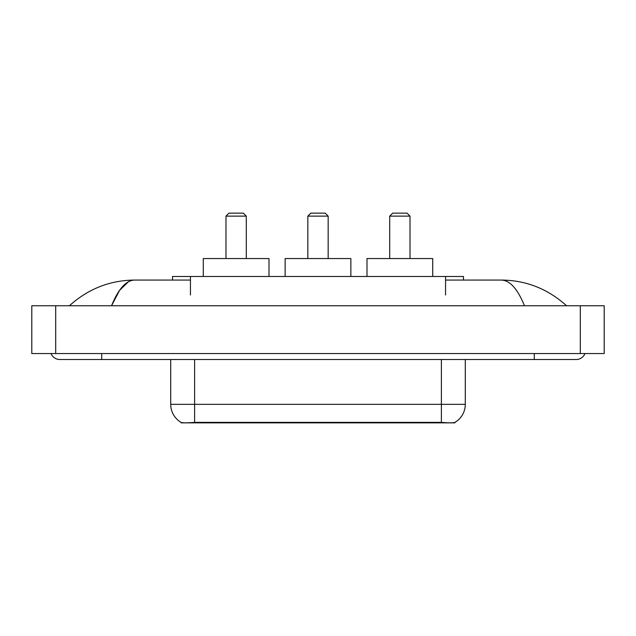 <?xml version="1.0" encoding="UTF-8"?>
<svg xmlns="http://www.w3.org/2000/svg" width="636" height="636" viewBox="0 0 636 636"><rect width="100%" height="100%" fill="white"/><g stroke="black" fill="none" stroke-linecap="round" stroke-linejoin="round"><path stroke-width="0.95" d="M172.523 280.063L172.523 276.477L463.477 276.477L463.477 280.063M454.827 422.439L454.827 422.861L181.173 422.861L181.173 422.439M51.023 353.552A9.564 9.564 0 0 0 59.879 359.523A9.564 9.564 0 0 1 51.023 353.552A9.564 9.564 0 0 0 59.879 359.523L576.121 359.523A9.564 9.564 0 0 0 584.977 353.552A9.564 9.564 0 0 1 576.121 359.523A9.564 9.564 0 0 0 584.977 353.552A9.564 9.564 0 0 1 576.121 359.523M524.446 305.749C517.593 288.879 509.889 280.317 501.351 280.063L445.558 280.063M190.442 280.063L134.649 280.063C126.111 280.317 118.407 288.879 111.554 305.749L119.6 290.302L128.448 281.74M55.698 305.749L604.2 305.749L604.2 353.552L31.8 353.552L31.8 305.749L55.698 305.749L55.698 353.552M501.351 280.063C526.012 280.253 547.755 288.816 566.557 305.749L564.522 303.905M71.478 303.905L69.443 305.749C88.158 288.855 109.893 280.285 134.649 280.063M170.718 359.523L170.718 404.337A20.909 20.909 0 0 0 181.053 422.376C182.604 422.98 187.119 422.98 194.616 422.376L441.384 422.376C448.865 422.98 453.388 422.98 454.947 422.376A20.909 20.909 0 0 0 465.282 404.337L465.282 359.523M225.987 216.129L246.299 216.129L243.31 213.14L228.976 213.14L225.987 216.129L225.987 258.55M246.299 216.129L246.299 258.55M269.004 276.477L269.004 258.55L203.281 258.55L203.281 276.477M307.84 216.129L328.16 216.129L325.171 213.14L310.829 213.14L307.84 216.129L307.84 258.55M328.16 216.129L328.16 258.55M350.865 276.477L350.865 258.55L285.135 258.55L285.135 276.477M389.701 216.129L410.013 216.129L407.024 213.14L392.69 213.14L389.701 216.129L389.701 258.55M410.013 216.129L410.013 258.55M432.719 276.477L432.719 258.55L366.996 258.55L366.996 276.477M438.697 422.861L438.697 422.272M197.303 422.861L197.303 422.272M190.442 294.993L190.442 276.477M445.558 294.993L445.558 276.477M534.296 353.552L534.296 359.523M101.704 353.552L101.704 359.523M580.302 305.749L580.302 353.552M441.384 422.376L441.384 404.337L465.282 404.337M170.718 404.337L194.616 404.337L194.616 422.376M194.616 359.523L194.616 404.337L441.384 404.337L441.384 359.523"/></g></svg>
